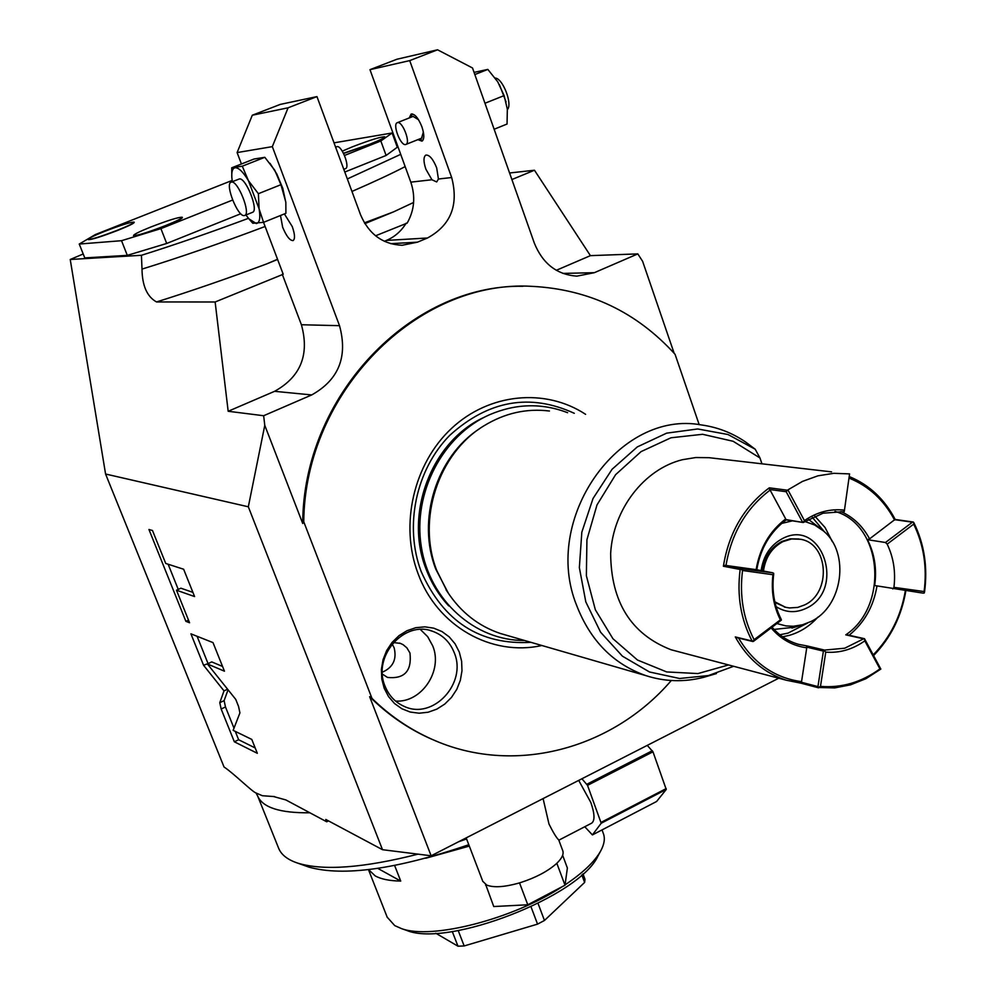 <?xml version="1.0" encoding="UTF-8"?>
<svg xmlns="http://www.w3.org/2000/svg" width="996" height="996" viewBox="0 0 996 996"><rect width="100%" height="100%" fill="white"/><g stroke="black" fill="none" stroke-linecap="round" stroke-linejoin="round"><path stroke-width="1.49" d="M479.624 428.678C436.373 456.492 416.465 520.161 435.837 569.276L448.536 593.554M549.431 411.024C526.473 408.186 504.623 413.141 483.869 425.865C438.29 453.342 416.639 519.601 436.796 570.596L447.204 591.512C460.588 612.03 478.254 625.998 500.191 633.431L506.566 635.274M541.849 645.495C491.563 656.825 437.157 626.235 418.034 573.572C399.521 524.817 413.651 463.65 451.524 428.417C489.322 393.047 545.397 387.842 585.611 414.336M699.192 424.67L675.051 354.277C636.519 311.91 588.848 289.276 532.013 286.35C417.797 279.316 304.888 391.777 303.743 521.755L371.969 698.37C389.822 715.775 409.754 729.371 431.766 739.181C513.114 776.083 611.967 749.615 671.292 680.517M384.207 688.273L388.527 696.565L394.516 703.512L401.874 708.754L410.203 712.04L419.104 713.211L428.131 712.227L436.808 709.14L444.726 704.11L451.499 697.399L456.791 689.332L460.339 680.318L461.982 670.794L461.621 661.232L459.293 652.094L455.085 643.839L449.221 636.88L441.987 631.564L433.708 628.152L424.831 626.845L415.768 627.704L407.003 630.705L398.96 635.685L392.063 642.42L386.672 650.562L383.049 659.701L381.393 669.349L381.792 679.048L384.207 688.273M371.969 698.37L369.641 696.69L431.131 855.788L382.501 849.7L248.328 506.79L264.774 425.329L302.722 523.498L303.743 521.755M248.328 506.79L105.576 474.021L224.05 767.007C233.96 773.556 252.249 791.845 256.059 793.003L262.371 795.729L273.514 796.526L285.864 799.937L326.713 821.787L328.481 820.903M265.11 226.49C220.689 243.248 179.666 257.454 142.005 269.094L141.432 255.3L70.23 259.483L105.576 474.021M142.005 269.094C142.216 285.715 147.059 296.671 156.521 301.95L215.136 301.987L283.213 274.261L263.542 222.345L285.902 213.318L285.84 202.462L282.789 188.331L276.788 173.939L269.978 163.282M264.774 425.329L263.654 415.73L228.171 411.273L215.136 301.987M382.501 849.7L325.792 819.459L326.713 821.787M219.78 702.678L221.162 709.015L234.346 741.796L257.329 753.3L251.776 739.418L233.151 730.342L239.924 712.912L238.554 706.425L235.753 699.404L207.38 663.946L224.461 671.192L213.007 642.607L190.921 633.83L203.558 665.253L224.013 690.9L219.78 702.678L224.112 700.636L225.482 706.973L233.998 728.176M176.479 590.205L194.581 596.554L183.638 569.239L165.722 563.45L152.488 530.507L148.952 529.499L185.891 621.342L189.564 622.749L176.479 590.205L180.899 588.2L192.9 592.371M778.735 678.214L431.131 855.788M556.303 270.302L590.416 255.648L534.466 170.229L509.579 172.993M397.118 146.736L397.914 146.611M674.155 353.269L642.619 261.326L637.813 253.893L594.363 272.68L562.865 273.414M590.416 255.648L637.813 253.893M277.535 259.271L266.654 263.928L277.598 259.433M364.872 223.639L393.545 211.874L364.399 222.855M511.894 179.541L534.466 170.229M375.554 235.803L407.165 223.104C414.436 210.218 415.643 196.573 410.8 182.144L369.977 69.67L396.931 59.237L437.555 49.8L409.717 60.607L451.674 177.525L438.427 179.019L436.684 181.957L431.928 179.753L425.877 169.196C423.4 161.651 423.375 156.945 425.802 155.102C429.401 154.691 433.036 158.949 436.684 167.863L438.427 179.019M141.432 255.3C174.337 244.941 210.019 232.616 248.477 218.323M347.343 178.944L400.716 154.343M70.23 259.483L83.203 253.98M79.244 244.045L84.76 257.902L127.301 255.362L166.693 243.472L160.916 228.619L121.537 240.696L79.244 244.045L95.392 234.546L232.143 180.438M334.021 142.839L392.125 132.991L397.292 147.234L386.112 155.463L344.79 172.034M240.758 213.754L166.693 243.472M278.569 848.044L278.756 848.517C281.432 854.892 287.682 859.735 297.505 863.059C323.264 870.99 363.428 868.014 418.034 854.157M458.521 841.794L466.589 838.956M306.718 866.321L308.959 867.13C343.458 876.717 396.732 869.247 468.792 844.72M387.183 917.167L394.74 925.608L401.475 928.596C431.529 940 513.276 918.997 562.391 886.589M368.582 869.608L375.193 875.882C381.032 879.144 389.548 880.875 400.728 881.087L394.628 865.499M377.795 868.388L400.728 881.087M602.032 829.905L603.327 833.453C605.232 838.383 604.348 844.222 600.688 850.97C594.712 861.652 582.834 872.944 565.068 884.846M598.061 855.788L597.924 856.05C580.195 896.027 448.063 947.706 406.903 930.501L405.434 929.978M452.284 931.521L457.973 946.2L464.173 945.951L537.554 924.126L544.463 920.466L584.627 882.431L585.001 879.269L582.984 873.841M435.762 933.227L457.973 946.2M458.21 930.55L464.173 945.951M531.017 906.821L537.554 924.126M538.027 903.409L544.463 920.466M581.826 874.886L584.627 882.431M127.301 255.362L121.537 240.696M386.112 155.463L380.833 140.971L392.125 132.991M380.833 140.971L344.504 155.451M232.616 200.047L160.916 228.619M117.802 230.362C101.044 236.787 91.196 239.874 88.258 239.6L88.171 239.376C88.557 238.305 94.085 235.616 104.754 231.333C121.375 224.959 131.173 221.896 134.149 222.145L134.236 222.382C133.925 223.415 128.447 226.08 117.802 230.362M165.386 225.93C147.458 232.827 136.863 236.102 133.626 235.753L133.539 235.504C133.887 234.334 139.614 231.52 150.695 227.051C168.473 220.203 179.006 216.954 182.293 217.277L182.393 217.526C182.106 218.659 176.441 221.461 165.386 225.93M343.471 153.247L370.114 144.084C379.725 140.199 384.618 137.772 384.792 136.826L384.879 137.062C384.705 138.021 379.812 140.436 370.201 144.32L343.583 153.484M134.149 222.145C133.838 223.191 128.347 225.843 117.702 230.126C100.945 236.562 91.097 239.638 88.171 239.376M182.293 217.277C182.007 218.41 176.342 221.212 165.299 225.681C147.358 232.578 136.776 235.853 133.539 235.504M342.275 151.155L352.36 146.835C370.325 139.95 381.144 136.614 384.792 136.826M263.654 415.73L311.711 394.939C338.727 379.837 347.99 356.742 339.512 325.68L301.402 324.746L282.279 274.286M451.674 177.525C458.857 205.114 450.802 225.27 427.496 237.994L417.436 242.177L402.123 245.277C382.676 244.319 368.831 234.147 360.552 214.75L316.952 96.6L288.081 107.805L272.331 146.636L339.512 325.68M594.363 272.68L576.858 276.141C556.851 274.684 542.671 263.666 534.329 243.099L472.502 67.965L437.555 49.8M302.722 523.498C302.946 396.296 410.551 284.097 522.9 286.288M228.171 411.273L274.597 391.316C300.717 376.812 309.656 354.613 301.402 324.746M241.43 163.979L237.11 152.575L272.331 146.636M284.383 213.928L292.239 226.528C294.903 234.197 295.202 238.866 293.16 240.559C289.961 240.771 286.462 236.338 282.665 227.287L280.486 215.497M285.802 202.088L280.934 184.696L274.747 170.229L264.824 157.306L254.03 159.024L231.719 167.801L231.819 177.425M288.081 107.805L252.299 115.225L280.212 104.418L316.952 96.6M252.299 115.225L237.11 152.575M336.486 146.848L337.046 146.636C341.74 145.279 350.231 167.166 345.575 168.61L343.794 169.332M384.344 241.293L386.436 240.422C394.715 236.899 401.276 231.159 406.144 223.179M409.717 60.607L369.977 69.67M409.294 117.926L411.099 114.067C414.672 113.656 418.27 117.877 421.893 126.753C424.396 134.485 424.421 139.291 421.968 141.146L417.847 139.652M474.059 72.384L487.841 69.409L497.726 81.797L504.125 95.604L507.338 109.174L507.051 124.027L494.128 129.243M504.125 95.604L484.965 103.248M487.841 69.409L474.831 74.551M506.08 101.941L499.432 84.71M507.375 109.572C512.84 104.343 502.781 78.236 495.211 78.062M422.702 140.585L419.665 138.93M413.116 116.445L418.519 119.707M411.099 117.204L412.182 113.905M421.607 138.108L423.362 132.007M405.534 144.544L405.945 144.42C410.862 142.876 402.558 121.151 397.591 122.608L397.217 122.72C392.324 124.301 400.554 145.877 405.534 144.544M248.826 218.734L252.797 223.266L263.554 222.332L259.097 208.836L258.387 193.697L280.934 184.696M258.387 193.697L248.427 180.674L242.289 166.195L264.824 157.306M242.289 166.195L231.719 167.801M245.925 214.987L248.888 218.809L256.283 223.552C259.67 222.905 260.603 218 259.097 208.836L248.427 180.674C243.136 171.885 238.691 167.577 235.093 167.739C232.541 168.299 231.446 171.561 231.831 177.549L231.782 176.939M232.342 181.683L231.831 177.549M252.436 212.36L252.611 212.297C258.972 210.417 245.763 177.139 239.351 178.956L231.172 182.144M244.232 215.584L244.767 215.447C251.079 213.592 237.832 180.288 231.47 182.069L231.01 182.206C224.747 184.16 237.807 217.078 244.232 215.584M437.045 741.435L430.683 738.746C408.148 728.698 387.793 714.68 369.641 696.69M543.094 798.593L548.983 824.028C553.278 832.644 556.54 837.96 558.756 839.964L562.74 850.671C563.96 854.008 562.055 858.141 557.05 863.059L555.706 864.291C547.003 871.699 535.4 877.762 520.883 882.468L518.443 883.203C504.088 887.162 493.506 887.772 486.695 885.058L482.749 881.273M578.713 780.403L590.827 802.465C594.724 813.72 595.01 820.617 591.699 823.144L591.562 823.219M562.64 855.278L567.371 867.989L565.018 885.207L527.793 904.779L493.742 906.547L485.687 884.535M486.695 885.058L485.562 885.12M520.883 882.468L518.443 883.203M519.613 883.141L527.793 904.779M557.05 863.059L555.706 864.291M556.963 863.632L565.018 885.207M584.777 826.742L592.396 834.922L601.211 823.231L587.528 785.346L581.913 778.76M592.396 834.922L656.601 801.494L666.249 789.455L652.978 751.806L647.263 745.382M601.211 823.231L666.249 789.455M601.136 822.36L666.2 788.583M587.528 785.346L652.978 751.806M586.893 784.238L652.343 750.723M224.013 690.9L227.598 689.207M228.059 689.792L224.112 700.636M203.558 665.253L208.176 663.573M197.084 636.282L207.903 663.236M207.38 663.946L211.75 661.904L222.556 666.448M234.346 741.796L238.642 739.742L255.175 747.934M235.28 731.375L238.642 739.742M168.137 564.234L178.247 589.408M185.891 621.342L188.505 620.147M385.016 686.095C388.863 695.669 395.275 702.429 404.239 706.413C433.073 720.282 467.336 683.206 454.263 652.754C450.092 642.246 442.921 635.099 432.762 631.34C404.301 619.811 372.081 656.464 385.016 686.095M420.412 629.497L427.695 636.705L432.725 645.881C443.158 670.719 421.607 702.927 395.586 701.084M382.414 674.118L387.494 677.429C404.488 679.148 411.983 671.005 409.954 652.99L406.866 647.823L403.094 644.673L400.442 643.404L393.383 642.545M392.138 644.001L394.117 647.724C396.981 659.29 393.059 667.445 382.34 672.2M500.191 633.431L646.006 675.662C613.474 664.208 590.342 640.777 576.622 605.344C541.55 518.978 618.939 409.456 701.508 424.956C717.406 427.16 732.048 432.799 745.444 441.9L755.217 449.233L728.001 434.517L697.698 428.965L666.648 433.148L637.303 446.918L612.079 469.265L593.043 498.473L581.826 532.188L579.361 567.633L585.81 601.908L600.6 632.223L622.438 656.19L649.492 671.976L679.571 678.488L710.31 675.375L716.435 673.582M646.006 675.662C664.942 681.737 684.14 682.297 703.599 677.342L710.011 675.462M755.217 449.233L759.973 457.973L761.965 463.85M786.442 519.663L803.262 522.502L823.045 513.201L844.259 511.608L849.576 473.897L844.259 511.608M818.525 687.8L801.22 683.244L801.133 682.185L817.94 686.605L818.276 687.489L820.48 686.381L825.759 652.131C839.64 653.214 852.663 649.454 864.814 640.851L864.491 638.697L863.594 638.822L844.733 648.209L824.539 650.089L823.406 651.098L806.511 647.076L807.071 645.943L798.555 644.337C788.334 641.424 779.519 635.747 772.112 627.306M772.958 574.717C771.029 591.026 773.506 606.078 780.391 619.848L781.399 620.085L781.138 619.188C774.141 605.456 771.663 590.429 773.705 574.094L772.871 572.825L756.4 569.675L772.884 572.825L740.75 568.728L742.543 570.496L772.958 574.717L773.693 573.285M786.13 519.887C770.157 531.889 760.371 548.51 756.786 569.749M847.658 635.261L845.778 634.85C889.241 605.829 882.506 524.531 835.009 511.421M843.998 510.101C830.104 508.607 816.919 512.106 804.432 520.597L803.237 522.502M802.465 521.979L786.168 491.713L769.51 489.497L769.286 487.828C744.112 506.603 728.811 532.736 723.395 566.238L725.125 565.33L741.348 568.442M804.432 520.597L787.911 489.883L786.168 491.713M801.307 683.256L786.354 680.231C764.53 673.259 747.498 658.829 735.297 636.93L737.177 637.39M781.399 620.085L753.524 641.324L752.117 641.013C740.787 619.325 736.791 595.484 740.165 569.475L740.75 568.728M787.911 489.883L802.502 481.392L817.94 475.827L833.789 473.312L849.576 473.897M676.483 651.172L671.043 649.741C631.153 634.203 611.021 602.094 610.648 553.415C613.113 509.242 644.175 469.066 682.484 459.691L695.768 457.538L709.052 457.687L831.598 471.88M846.712 634.726L864.503 638.697L880.838 669.075L865.91 678.699L850.609 684.812L834.748 687.9L818.276 687.489M738.571 638.062C753.735 663.448 774.726 677.977 801.543 681.65L801.133 682.185M752.914 641.548L754.097 639.681C743.265 618.665 739.406 595.608 742.543 570.496M725.997 565.467L756.126 569.65C759.749 548.149 769.609 531.242 785.695 518.928L770.107 490.069C746.141 508.309 731.438 533.433 725.997 565.467L725.125 565.33M771.19 628.003C780.926 639.345 792.779 645.943 806.748 647.798L806.511 647.076M801.543 681.65L806.748 647.798M817.94 686.605L823.406 651.098M825.759 652.131L823.978 650.376M924.3 592.981L924.101 591.549C927.239 567.359 923.765 544.887 913.681 524.145L913.755 522.502C924.3 543.928 927.886 567.147 924.512 592.184L923.404 593.18L874.675 585.536C877.003 568.99 874.588 553.701 867.429 539.67L869.583 538.873C862.76 526.125 853.198 517.024 840.91 511.558M849.09 635.261C864.229 622.936 873.529 606.502 876.99 585.972M849.737 476.76C869.396 484.977 884.56 499.22 895.205 519.476M905.862 590.74C901.542 616.175 890.822 637.751 873.704 655.455M880.838 669.075L879.916 668.889C861.528 682.285 841.72 688.124 820.48 686.381M864.814 640.851L879.916 668.889M873.33 654.77C890.399 637.278 901.069 615.914 905.352 590.665M924.101 591.549L893.935 587.341L892.74 588.922M893.935 587.341C895.802 571.841 893.549 557.449 887.175 544.14L885.469 542.509L867.429 539.67M885.469 542.509L912.423 522.178L895.342 519.763M869.583 538.873L894.719 519.675M913.344 522.041L912.423 522.178M887.175 544.14L913.681 524.145M894.595 520.061C883.987 500.166 868.948 486.235 849.501 478.292M780.391 619.848L754.097 639.681M794.87 627.169L774.041 629.422M820.43 528.552L808.416 519.339M777.042 623.596L785.956 625.911L793.326 626.26L802.539 624.778L810.669 621.629C842.803 606.962 850.422 552.755 823.331 530.868L814.666 524.992L804.942 521.53M792.418 520.846L781.648 523.423M761.143 570.584C763.359 555.718 770.493 545.036 782.545 538.55C822.198 517.447 846.376 590.18 806.162 608.319C795.655 613.25 785.632 612.677 776.071 606.626M785.881 607.361L774.988 602.518M762.413 570.833C764.355 557.2 770.842 547.402 781.885 541.451L790.314 538.824L798.904 538.985M763.459 571.032C765.389 557.387 771.888 547.588 782.931 541.625L791.621 538.961L800.473 539.259C828.759 543.542 831.598 593.056 804.395 605.02L797.734 607.411L789.479 607.946L785.421 607.249L774.813 601.783M448.76 605.929C438.975 595.421 431.43 583.17 426.114 569.177C403.816 513.525 431.891 440.755 484.355 417.212M530.943 642.333C480.06 645.221 443.469 621.616 421.159 571.492C404.027 526.224 415.88 469.726 449.719 435.364C488.463 400.342 529.984 392.984 574.294 413.303M266.654 263.928C227.81 278.407 191.108 291.093 156.521 301.95M393.545 211.874L413.614 202.462M405.16 166.606C391.328 173.777 373.587 182.056 351.962 191.444M309.868 812.773C280.088 813.147 262.695 807.569 257.665 796.041L278.756 848.517M311.711 394.939L274.597 391.316M417.436 242.177L390.644 243.671M427.496 237.994L386.436 240.422M431.928 179.753L410.8 182.144M221.162 709.015L225.482 706.973M759.973 457.973L733.143 441.278L702.603 434.293L670.98 437.779L641.075 451.611L615.628 474.656L596.99 504.935L586.93 539.695L586.37 575.75L595.347 609.776L612.938 638.722L637.49 660.037L666.698 671.939L697.947 673.57L728.549 664.942M782.619 636.805L789.392 635.336C800.274 632.161 809.798 626.073 817.953 617.084M824.539 650.089L807.071 645.943M779.856 634.751L788.035 633.12L807.619 623.023M832.332 541.637L825.062 527.519L814.803 516.077M824.9 532.325L812.263 517.26M845.778 634.85L863.594 638.822M787.114 490.181L769.286 487.828M752.117 641.013L735.297 636.93M723.395 566.238L740.165 569.475M489.41 414.784C442.448 435.563 412.618 493.169 421.308 546.729C429.637 600.376 474.943 640.901 524.481 640.465M446.059 589.831L447.204 591.512M567.608 412.68C541.774 402.832 515.729 403.517 489.472 414.759M308.959 867.13L297.505 863.059M256.059 793.003L257.665 796.041M273.564 796.526L274.61 796.601M469.315 846.102L425.827 858.228M387.32 917.528L368.47 869.62M597.924 856.05L600.688 850.97M406.903 930.501L401.475 928.596M336.685 146.736L335.615 147.159M405.945 144.42L422.018 137.983M397.354 122.67L413.34 116.32M248.888 218.809L250.357 220.552M252.611 212.297L244.767 215.447M431.766 739.181L430.683 738.746M466.178 837.885L482.823 881.448M558.831 840.188L591.699 823.144M430.421 630.63L432.762 631.34M399.396 643.067L400.442 643.404M733.629 666.287L703.599 677.342M785.894 519.85L803.262 522.502M671.043 649.741L786.354 680.231M801.22 683.244L818.6 687.825M752.839 641.524L735.994 637.428M913.183 522.016L894.993 519.439M802.539 624.778L791.945 628.09M785.421 607.249L784.375 607.025"/></g></svg>
